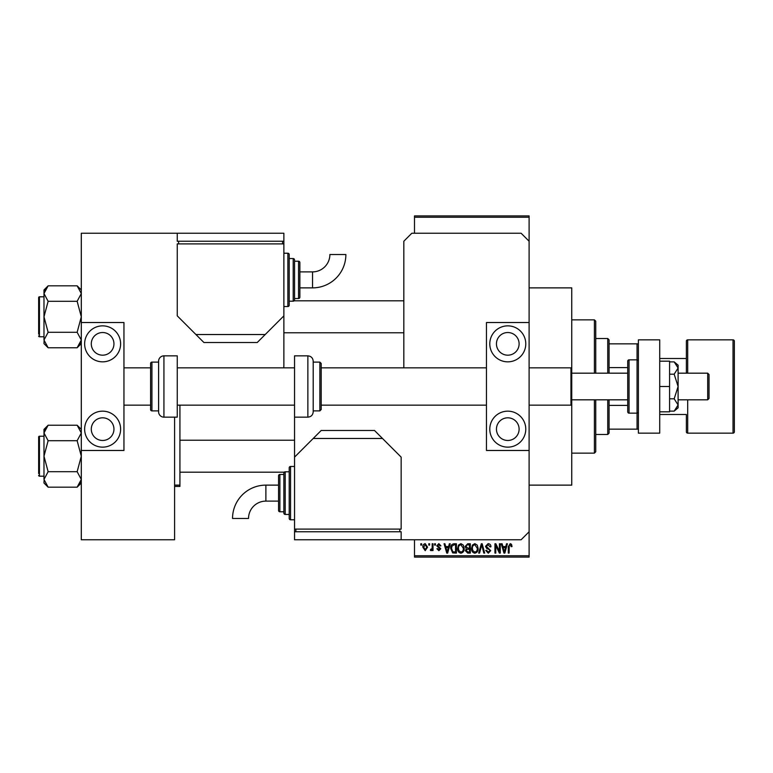 <?xml version="1.0" encoding="UTF-8"?>
<svg xmlns="http://www.w3.org/2000/svg" width="773" height="773" viewBox="0 0 773 773"><rect width="100%" height="100%" fill="white"/><g stroke="black" fill="none" stroke-linecap="round" stroke-linejoin="round"><path stroke-width="1.16" d="M529.109 287.875L571.749 287.875L571.749 485.125L529.109 485.125M428.783 545.1L428.783 543.767L429.633 543.767L429.633 545.1L428.783 545.1M432.175 547.284L432.175 543.767L433.025 543.767L433.025 550.55L432.175 550.55L432.175 549.468L431.17 550.676L430.358 550.308L430.6 549.342L432.02 548.666L432.175 547.284M434.6 545.1L434.6 543.767L435.45 543.767L435.45 545.1L434.6 545.1M436.784 545.835L438.832 543.641L440.9 545.825L440.05 545.951L438.774 544.617L437.634 545.67L440.784 548.733L438.871 550.676L436.9 548.733L437.75 548.608L438.842 549.7L439.934 548.878L436.784 545.835M448.611 546.55L449.345 543.767L450.234 543.767L447.654 553.091L446.755 553.091L444.05 543.767L444.939 543.767L445.673 546.55L448.611 546.55M460.892 543.641L463.327 545.11L464.167 548.308C464.351 550.956 463.259 552.589 460.882 553.217C458.563 552.608 457.471 551.004 457.626 548.424L458.466 545.071L460.892 543.641M474.825 543.641L477.26 545.11L478.101 548.308C478.284 550.956 477.192 552.589 474.815 553.217C472.496 552.608 471.404 551.004 471.559 548.424L472.4 545.071L474.825 543.641M510.19 543.641L511.513 544.308L512.026 546.55L511.175 546.675L510.151 544.733L509.233 545.438L509.117 553.091L508.267 553.091L508.267 546.762L510.19 543.641M414.492 555.758L529.109 555.758L529.109 557.091L414.492 557.091L414.492 539.767M414.492 233.233L414.492 215.909L529.109 215.909L529.109 217.242L414.492 217.242M529.109 555.758L529.109 450.475L486.459 450.475L486.459 322.525L529.109 322.525L529.109 450.475M529.109 322.525L529.109 217.242M505.793 546.55L506.528 543.767L507.417 543.767L504.837 553.091L503.948 553.091L501.242 543.767L502.121 543.767L502.865 546.55L505.793 546.55M499.426 551.236L499.426 543.767L500.266 543.767L500.266 553.091L499.368 553.091L495.783 545.612L495.783 553.091L494.942 553.091L494.942 543.767L495.851 543.767L499.426 551.236M485.492 546.347L488.13 543.641C489.966 543.844 490.903 544.897 490.942 546.791L490.092 546.917L488.053 544.733L486.333 546.337L490.7 550.656L488.285 553.217L485.734 550.434L486.575 550.308L488.256 552.125L489.85 550.627L489.58 549.68L486.777 548.569L485.492 546.347M478.661 553.091L481.328 543.767L482.159 543.767L484.671 553.091L483.792 553.091L481.792 544.859L479.55 553.091L478.661 553.091M465.133 546.501L467.713 543.767L470.342 543.767L470.342 553.091L467.704 553.091L465.375 550.753L466.293 548.791L465.133 546.501M450.717 548.482C450.495 545.825 451.558 544.26 453.925 543.767L456.408 543.767L456.408 553.091L452.688 552.927L450.717 548.482M422.85 547.226C422.686 545.284 423.469 544.086 425.208 543.641L427.575 547.158L425.208 550.676L422.85 547.226M420.792 545.1L420.792 543.767L421.633 543.767L421.633 545.1L420.792 545.1M174.592 485.125L179.925 485.125L179.925 405.158M179.925 485.125L179.925 486.459L174.592 486.459M504.721 550.357L505.513 547.642L503.146 547.642L504.325 552.125L504.721 550.357M474.815 552.125C476.632 551.622 477.443 550.347 477.25 548.289L474.835 544.733C473.057 545.216 472.245 546.463 472.4 548.453L472.767 550.56L474.815 552.125M469.491 552.009L469.491 549.216L467.008 549.303L466.225 550.598L468.023 552.009L469.491 552.009M469.491 548.125L469.491 544.859L466.815 544.975L465.984 546.501L467.82 548.125L469.491 548.125M460.882 552.125C462.698 551.622 463.51 550.347 463.317 548.289L460.901 544.733C459.123 545.216 458.312 546.463 458.466 548.453L458.833 550.56L460.882 552.125M455.558 552.009L455.558 544.859L454.031 544.859L451.905 546.211L451.567 548.492L452.852 551.816L455.558 552.009M447.528 550.357L448.321 547.642L445.963 547.642L447.142 552.125L447.528 550.357M425.237 549.7L426.725 547.158L425.189 544.617L423.701 547.158L425.237 549.7M607.742 373.175L607.742 338.516L595.741 338.516M607.742 338.516L609.066 339.849L609.066 373.175M609.066 399.825L609.066 433.151L607.742 434.484L607.742 399.825M609.066 343.85L638.392 343.85M609.066 405.4L627.734 405.4M609.066 367.6L627.734 367.6M638.392 429.15L637.058 429.15L637.058 413.159A1.333 1.333 0 0 0 638.392 411.825M609.066 429.15L637.058 429.15M638.392 361.175A1.333 1.333 0 0 0 637.058 359.841L629.058 359.841A1.333 1.333 0 0 0 627.734 361.175L627.734 411.825A1.333 1.333 0 0 0 629.058 413.159L637.058 413.159L637.058 343.85M594.408 373.175L594.408 319.858L595.741 321.191L595.741 373.175M595.741 399.825L595.741 451.809L594.408 453.142L594.408 399.825M594.408 319.858L571.749 319.858M594.408 453.142L571.749 453.142M403.825 300.803L294.155 300.803M403.825 332.786L283.875 332.786M81.3 289.972L77.145 285.826L81.3 293.566L81.213 292.494L81.3 293.566L77.145 301.306L48.129 301.306L43.984 293.566L48.129 285.826L77.145 285.826M44.071 341.096L43.984 343.618L48.129 347.773L43.984 340.023L48.129 332.284L43.984 316.795L48.129 301.306M38.65 299.47L38.65 297.605A0.802 0.802 0 0 1 39.452 296.803L43.984 296.803L39.452 296.803A0.802 0.802 0 0 0 38.65 297.605L38.65 334.12M39.452 296.803L39.452 336.786A0.802 0.802 0 0 1 38.65 335.984M39.452 336.786L43.984 336.786M77.145 301.306L81.3 316.795L77.145 332.284L81.3 340.023L77.145 347.773L48.129 347.773M77.145 332.284L48.129 332.284M80.16 343.985L81.213 341.096M45.124 289.614L44.071 292.494M48.129 285.826L43.984 289.972L43.984 340.023M179.925 472.197L284.261 472.197M179.925 440.214L294.542 440.214M81.3 429.382L77.145 425.227L81.3 432.977L81.213 431.904L81.3 432.977L77.145 440.716L48.129 440.716L43.984 432.977L48.129 425.227L77.145 425.227M44.071 480.506L43.984 483.028L48.129 487.174L43.984 479.434L48.129 471.694L43.984 456.205L48.129 440.716M43.984 436.214L39.452 436.214A0.802 0.802 0 0 0 38.65 437.016L38.65 473.53M38.65 438.88L38.65 437.016A0.802 0.802 0 0 1 39.452 436.214L39.452 476.197A0.802 0.802 0 0 1 38.65 475.395M39.452 476.197L43.984 476.197M77.145 440.716L81.3 456.205L77.145 471.694L81.3 479.434L77.145 487.174L48.129 487.174M77.145 471.694L48.129 471.694M80.16 483.386L81.213 480.506M45.124 429.015L44.071 431.904M48.129 425.227L43.984 429.382L43.984 479.434M659.717 414.492L686.366 414.492L686.366 431.817A1.333 1.333 0 0 0 687.699 433.151L733.017 433.151A1.333 1.333 0 0 0 734.35 431.817L734.35 341.183A1.333 1.333 0 0 0 733.017 339.849L687.699 339.849L687.699 373.175M686.366 431.817L686.366 414.492M659.717 358.508L686.366 358.508L686.366 373.175L686.366 341.183A1.333 1.333 0 0 1 687.699 339.849M686.366 341.183L686.366 358.508M507.784 440.475A11.324 11.324 0 0 1 496.45 429.15A11.324 11.324 0 0 1 507.784 417.816A11.324 11.324 0 0 1 519.108 429.15A11.324 11.324 0 0 1 507.784 440.475M507.784 332.525A11.324 11.324 0 0 0 496.45 343.85A11.324 11.324 0 0 0 507.784 355.184A11.324 11.324 0 0 0 519.108 343.85A11.324 11.324 0 0 0 507.784 332.525M507.784 325.858A17.992 17.992 0 0 0 489.792 343.85A17.992 17.992 0 0 0 507.784 361.841A17.992 17.992 0 0 0 525.775 343.85A17.992 17.992 0 0 0 507.784 325.858M507.784 411.159A17.992 17.992 0 0 0 489.792 429.15A17.992 17.992 0 0 0 507.784 447.142A17.992 17.992 0 0 0 525.775 429.15A17.992 17.992 0 0 0 507.784 411.159M638.392 433.151L638.392 339.849L659.717 339.849L659.717 433.151L638.392 433.151M313.2 410.888L319.858 410.888L319.858 362.112L313.2 362.112L313.2 361.175L313.2 411.825C312.881 415.062 311.104 416.84 307.867 417.149L307.867 355.851C311.104 356.16 312.881 357.938 313.2 361.175M486.459 367.842L321.191 367.842L321.191 363.445L321.191 409.555L319.858 410.888M321.191 393.621L321.191 405.158L486.459 405.158M307.867 355.851L294.542 355.851L294.542 531.766L401.158 531.766L401.158 539.767L521.108 539.767L529.109 531.766M659.717 386.5L669.582 386.5L669.582 361.175L659.717 361.175M669.582 386.5L669.582 411.825L659.717 411.825M674.172 374.19L678.105 386.5L678.105 368.035L674.172 361.88L678.105 365.175L678.105 368.035L674.172 374.19L669.582 374.19M674.172 361.88L669.582 361.88M674.172 398.81L678.105 404.965L678.105 386.5L674.172 398.81L669.582 398.81M674.172 411.12L678.105 407.825L678.105 404.965L674.172 411.12L669.582 411.12M283.701 367.842A19.992 19.992 0 0 0 283.875 365.175L283.875 241.234L177.259 241.234L177.259 233.233L81.3 233.233L81.3 322.525L123.951 322.525L123.951 450.475L81.3 450.475L81.3 539.767L174.592 539.767L174.592 417.149M529.109 241.234L521.108 233.233L411.825 233.233L403.825 241.234L403.825 367.842M265.883 485.125A33.336 33.336 0 0 0 232.538 518.461L248.539 518.461A17.344 17.344 0 0 1 265.883 501.117L265.883 485.125L278.551 485.125M294.542 466.467L290.542 466.467A1.333 1.333 0 0 0 289.208 467.8L289.208 518.441A1.333 1.333 0 0 0 290.542 519.775L294.542 519.775M289.208 471.801L285.208 471.801A1.333 1.333 0 0 0 283.875 473.134L283.875 513.108A1.333 1.333 0 0 0 285.208 514.441L289.208 514.441M279.884 474.458A1.333 1.333 0 0 0 278.551 475.791L278.551 510.451A1.333 1.333 0 0 0 279.884 511.784L283.875 511.784L283.875 474.458L279.884 474.458L279.884 511.784M294.542 529.109L401.158 529.109L401.158 457.133L382.5 438.475L313.2 438.475L294.542 457.133M313.2 438.475L321.191 430.484L374.509 430.484L382.5 438.475M399.825 531.766L399.825 529.109M295.875 531.766L295.875 529.109M401.158 539.767L294.542 539.767L294.542 531.766M707.691 373.175L709.025 374.509L709.025 398.491L707.691 399.825L707.691 373.175L678.105 373.175M529.109 405.158L570.957 405.158L570.957 367.842L571.749 368.644M102.625 440.475A11.324 11.324 0 0 1 91.291 429.15A11.324 11.324 0 0 1 102.625 417.816A11.324 11.324 0 0 1 113.95 429.15A11.324 11.324 0 0 1 102.625 440.475M102.625 332.525A11.324 11.324 0 0 0 91.291 343.85A11.324 11.324 0 0 0 102.625 355.184A11.324 11.324 0 0 0 113.95 343.85A11.324 11.324 0 0 0 102.625 332.525M102.625 325.858A17.992 17.992 0 0 0 84.634 343.85A17.992 17.992 0 0 0 102.625 361.841A17.992 17.992 0 0 0 120.617 343.85A17.992 17.992 0 0 0 102.625 325.858M102.625 411.159A17.992 17.992 0 0 0 84.634 429.15A17.992 17.992 0 0 0 102.625 447.142A17.992 17.992 0 0 0 120.617 429.15A17.992 17.992 0 0 0 102.625 411.159M81.3 322.525L81.3 450.475M163.934 355.851A5.334 5.334 0 0 0 158.6 361.175L158.6 411.825A5.334 5.334 0 0 0 163.934 417.149L177.259 417.149L177.259 355.851L163.934 355.851L163.934 417.149M158.6 362.112L151.933 362.112A1.333 1.333 0 0 0 150.6 363.445L150.6 409.555A1.333 1.333 0 0 0 151.933 410.888L158.6 410.888M312.534 287.875A33.336 33.336 0 0 0 345.879 254.539L329.878 254.539A17.344 17.344 0 0 1 312.534 271.883L312.534 287.875L299.866 287.875L299.866 279.884M283.875 306.533L287.875 306.533A1.333 1.333 0 0 0 289.208 305.2L289.208 254.559A1.333 1.333 0 0 0 287.875 253.225L283.875 253.225M289.208 301.199L293.209 301.199A1.333 1.333 0 0 0 294.542 299.866L294.542 259.892A1.333 1.333 0 0 0 293.209 258.559L289.208 258.559M298.542 298.542A1.333 1.333 0 0 0 299.866 297.209L299.866 262.549A1.333 1.333 0 0 0 298.542 261.216L294.542 261.216L294.542 298.542L298.542 298.542L298.542 261.216M283.875 243.891L177.259 243.891L177.259 315.867L195.917 334.525L265.216 334.525L283.875 315.867M265.216 334.525L257.225 342.516L203.908 342.516L195.917 334.525M178.592 241.234L178.592 243.891M282.541 241.234L282.541 243.891M177.259 233.233L283.875 233.233L283.875 241.234M733.017 433.151L733.017 339.849M687.699 399.825L687.699 433.151M290.542 466.467L290.542 519.775M285.208 471.801L285.208 514.441M629.058 359.841L629.058 413.159M151.933 362.112L151.933 410.888M287.875 306.533L287.875 253.225M293.209 301.199L293.209 258.559M607.742 434.484L595.741 434.484M81.3 343.618L77.145 347.773M81.3 483.028L77.145 487.174M319.858 362.112L321.191 363.445M307.867 417.149L294.542 417.149M278.551 501.117L265.883 501.117M627.734 373.175L571.749 373.175M123.951 367.842L150.6 367.842M177.259 367.842L294.542 367.842M529.109 367.842L570.957 367.842M123.951 405.158L150.6 405.158M177.259 405.158L294.542 405.158M707.691 399.825L678.105 399.825M627.734 399.825L571.749 399.825M571.749 404.356L570.957 405.158M299.866 271.883L312.534 271.883"/></g></svg>
